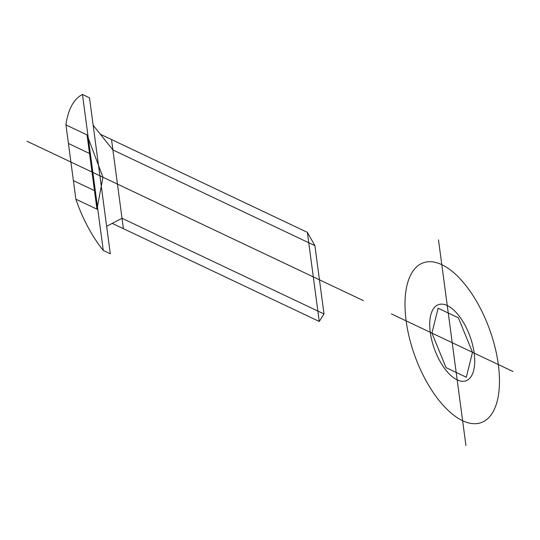 <?xml version="1.0" encoding="UTF-8"?>
<svg xmlns="http://www.w3.org/2000/svg" width="540" height="540" viewBox="0 0 540 540"><rect width="100%" height="100%" fill="white"/><g stroke="black" fill="none" stroke-linecap="round" stroke-linejoin="round"><path stroke-width="0.41" stroke-dasharray="2.7 2.03" d=""/><path stroke-width="0.81" d="M391.433 313.922L452.216 342.718L438.5 239.909M513 371.52L452.216 342.718L465.932 445.534M498.326 364.568A84.989 39.636 -110 0 1 438.176 399.337A84.989 39.636 -110 0 1 420.147 264.256A84.989 39.636 -110 0 1 498.326 364.568M474.174 353.126A40.473 18.873 -110 0 1 445.527 369.684A40.473 18.873 -110 0 1 436.948 305.357A40.473 18.873 -110 0 1 474.174 353.126M446.04 367.625L431.933 333.113L438.109 308.205L458.393 317.817L472.5 352.33L466.324 377.237L446.04 367.625M27 141.244L363.373 300.625M93.15 125.213L100.339 134.244L307.361 232.342L314.901 245.653L324.014 313.983L319.255 321.469L112.225 223.378L106.636 226.3M100.339 134.244L112.901 149.938L314.901 245.653M112.225 223.378L122.02 218.275L324.014 313.983M123.404 228.67L111.517 139.543M307.361 232.342L319.255 321.469M82.465 94.466A90.653 42.282 -110 0 0 65.954 124.916L75.87 199.193A90.653 42.282 -110 0 0 103.275 250.445L110.302 253.773L89.492 97.794L82.465 94.466L103.275 250.445M65.954 124.916L87.035 134.899L96.944 209.176L75.87 199.193M68.438 143.485L89.512 153.468M73.393 180.623L94.466 190.607M87.035 134.899L102.971 177.242L96.944 209.176"/></g></svg>
